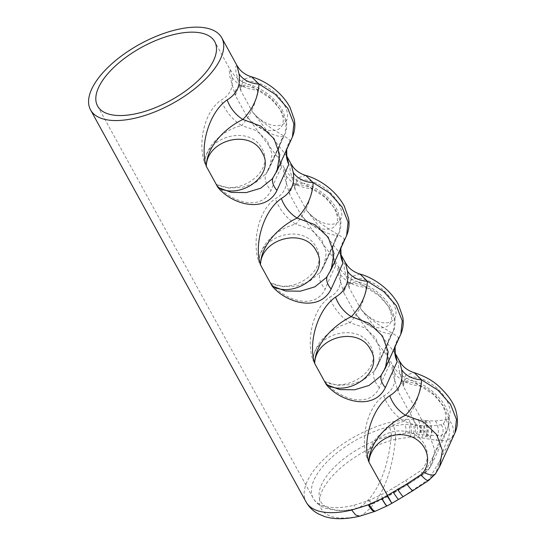 <?xml version="1.0" encoding="UTF-8"?>
<svg xmlns="http://www.w3.org/2000/svg" width="546" height="546" viewBox="0 0 546 546"><rect width="100%" height="100%" fill="white"/><g stroke="black" fill="none" stroke-linecap="round" stroke-linejoin="round"><path stroke-width="0.41" stroke-dasharray="2.73 2.05" d="M97.591 106.047L313.158 498.164C315.076 501.569 317.758 504.279 321.205 506.285L325.123 508.176L337.742 510.633C343.939 510.872 350.641 510.128 357.848 508.394L358.353 508.183A61.848 27.989 151.2 0 1 321.567 484.541A61.848 27.989 151.2 0 1 391.462 435.346L405.446 433.21L409.09 433.135L430.814 435.578L441.625 435.326L434.596 453.746L424.358 473.211L408.954 483.544L383.469 498.689L372.106 503.815L358.353 508.183C367.13 502.825 374.392 493.864 380.139 481.285C385.851 468.673 389.626 453.357 391.462 435.326L389.605 426.624A66.83 30.242 -28.8 0 0 330.282 458.681A66.83 30.242 -28.8 0 0 313.158 498.164A66.83 30.242 -28.8 0 0 353.828 505.316L369.389 500.327L385.415 492.717L405.712 480.466L420.243 470.98L422.918 468.332C433.565 454.572 423.949 434.097 405.528 431.436C387.66 427.934 368.618 442.028 367.212 458.872C360.34 439.605 366.53 407.377 383.797 395.87C392.724 390.984 396.253 383.224 394.383 372.59L392.581 365.192L391.878 366.339L392.403 372.311L397.952 391.243C398.798 380.064 407.923 378.972 425.341 387.967C441.025 396.724 450.805 416.775 443.147 423.785L441.25 424.802L430.555 425.948L420.693 425.552L413.069 424.467L404.688 424.31L389.605 426.624M340.178 273.996L338.377 266.598L337.674 267.745L338.199 273.717L343.748 292.649C340.342 275.355 375.43 283.606 388.261 306.647C401.296 330.808 373.703 335.961 355.378 313.8L388.192 357.207L389.96 364.551C387.872 367.792 384.343 375.552 379.374 387.831C368.134 410.292 337.223 397.549 324.631 381.429C347.263 394.123 384.125 368.639 370.4 345.816C358.067 321.478 313.998 333.497 313.008 360.278C306.135 341.011 312.326 308.777 329.593 297.277C338.52 292.39 342.049 284.63 340.178 273.996A34.753 26.133 172.2 0 0 366.154 287.319C364.516 300.361 359.152 312.155 350.068 322.7L364.926 327.866L375.819 338.063L380.501 351.249L378.078 364.789L375.621 369.185C382.637 354.859 388.001 343.059 391.707 333.797L393.489 330.896L378.078 364.789L374.194 371.307L375.621 369.185A34.753 16.837 28 0 0 374.556 370.734L363.581 380.098L350.593 384.664L337.073 385.264L324.631 381.429L313.008 360.278C314.08 342.11 332.534 326.883 350.068 322.7A34.753 23.389 -127.2 0 1 329.593 297.277M231.77 76.809L229.968 69.403L229.272 70.55L229.791 76.522L235.346 95.454C231.934 78.16 267.021 86.418 279.852 109.453C292.888 133.62 265.295 138.766 246.969 116.605L279.784 160.019L281.552 167.356C279.463 170.605 275.935 178.365 270.966 190.636C259.725 213.104 228.815 200.362 216.23 184.241C238.861 196.929 275.716 171.444 261.998 148.621C249.659 124.29 205.589 136.302 204.6 163.09C197.734 143.816 203.917 111.589 221.185 100.082C230.119 95.202 233.64 87.442 231.77 76.809A34.753 26.133 172.2 0 0 257.746 90.131C256.108 103.167 250.75 114.96 241.666 125.512L256.518 130.678L267.41 140.875L272.092 154.061L269.669 167.602L267.219 171.99C274.235 157.664 279.593 145.871 283.299 136.609L285.08 133.702L286.206 123.055L281.197 110.565L270.993 98.894L249.399 84.569C260.312 87.435 275.471 97.249 282.93 111.159L286.473 121.349C286.991 127.068 286.527 131.183 285.08 133.702L269.669 167.602L265.786 174.119L267.219 171.99A34.753 16.837 28 0 0 266.155 173.546L255.173 182.91L242.185 187.469L228.665 188.077L216.23 184.241L204.6 163.09C205.671 144.915 224.133 129.695 241.666 125.512A34.753 23.389 -127.2 0 1 221.185 100.082M285.974 175.403L284.173 167.997L283.476 169.144L283.995 175.123L289.544 194.055C286.138 176.754 321.225 185.012 334.056 208.046C347.092 232.214 319.499 237.367 301.174 215.206L333.988 258.613L335.756 265.957C333.667 269.198 330.139 276.959 325.17 289.23C313.93 311.698 283.019 298.955 270.427 282.835C293.059 295.529 329.921 270.045 316.202 247.215C303.863 222.884 259.794 234.896 258.804 261.684C251.931 242.417 258.121 210.183 275.389 198.683C284.316 193.796 287.844 186.036 285.974 175.403A34.753 26.133 172.2 0 0 311.95 188.725C310.312 201.761 304.948 213.554 295.871 224.106L310.722 229.272L321.614 239.469L326.296 252.655L323.874 266.195L321.423 270.591C328.433 256.258 333.797 244.465 337.503 235.203L339.284 232.296L340.404 221.649L335.401 209.159L325.198 197.488L303.603 183.169C314.516 186.029 329.668 195.843 337.135 209.753L340.677 219.942C341.195 225.662 340.731 229.784 339.284 232.296L323.874 266.195L319.99 272.713L321.423 270.591A34.753 16.837 28 0 0 320.352 272.14L309.377 281.504L296.389 286.07L282.869 286.67L270.427 282.835L258.804 261.684C259.876 243.509 278.33 228.289 295.871 224.106A34.753 23.389 -127.2 0 1 275.389 198.683M439.578 466.707L435.769 473.164L440.083 460.053L429.115 479.19L403.426 496.355L387.025 505.842L375.204 511.172L360.722 515.772A64.892 29.368 151.2 0 1 322.126 490.963A64.892 29.368 151.2 0 1 395.461 439.353M399.604 361.329L398.491 361.8L398.45 367.246L403.337 386.336C401.781 375.348 415.049 373.696 430.152 383.176C445.427 392.144 454.879 411.636 447.686 418.789L445.857 419.806L435.51 420.973L425.948 420.625L418.038 419.499L408.647 419.314L391.748 421.901A74.85 33.872 -28.8 0 0 325.307 457.807A74.85 33.872 -28.8 0 0 306.129 502.027M345.4 262.728L344.287 263.206L344.246 268.646L349.133 287.742C345.345 270.229 380.2 278.945 392.513 301.638C405.692 325.45 378.876 331.142 360.756 308.893L395.461 353.781M236.998 65.54L235.879 66.011L235.838 71.458L240.725 90.554C236.944 73.034 271.792 81.75 284.104 104.45C297.29 128.262 270.468 133.947 252.354 111.705L287.053 156.593M291.195 164.134L290.083 164.605L290.042 170.052L294.929 189.148C291.148 171.628 325.996 180.344 338.308 203.044C351.488 226.856 324.672 232.541 306.552 210.299L341.257 255.187M277.068 170.707L274.058 176.112C281.429 161.227 286.793 149.433 290.138 140.725L292.383 137.019M331.272 269.301L328.255 274.706C335.633 259.821 340.997 248.027 344.342 239.319L346.58 235.619M385.476 367.895L382.459 373.3C389.837 358.422 395.202 346.628 398.546 337.919L400.784 334.213M359.712 516.188L360.722 515.772A171.082 79.061 76.5 0 0 383.585 487.551C389.585 474.29 393.543 458.217 395.468 439.332L410.169 437.107L413.991 437.053L418.311 437.319L436.022 440.233L446.608 440.854L440.718 458.654L451.979 437.435L454.989 432.814M440.718 458.654L440.083 460.053M445.857 419.806A16.039 12.66 -101 0 1 446.608 440.854L451.979 437.435A16.039 13.493 -135.9 0 0 447.686 418.789M435.435 473.867A16.039 5.863 -144.5 0 0 435.769 473.164L429.115 479.19A16.039 3.522 -124.3 0 1 428.658 480.473M421.635 437.831A16.039 12.701 100.8 0 0 421.874 420.065L403.337 386.336L405.596 375.225L414.216 372.645M272.959 177.887A26.734 12.954 28 0 1 273.232 177.3L274.058 176.112A26.734 12.954 28 0 0 273.232 177.3L282.951 157.344L287.155 147.365A26.734 25.143 15.4 0 1 290.138 140.725C288.718 137.189 266.079 128.337 252.354 111.705L240.725 90.554L242.984 79.436L251.604 76.863M327.163 276.481A26.734 12.954 28 0 1 327.436 275.901L328.255 274.706A26.734 12.954 28 0 0 327.436 275.901L337.155 255.938L341.359 245.959A26.734 25.143 15.4 0 1 344.342 239.319C342.922 235.783 320.284 226.931 306.552 210.299L294.929 189.148L297.188 178.03L305.808 175.457M381.367 375.082A26.734 12.954 28 0 1 381.64 374.495L382.459 373.3A26.734 12.954 28 0 0 381.64 374.495L391.359 354.531L395.563 344.553A26.734 25.143 15.4 0 1 398.546 337.919C397.126 334.377 374.481 325.525 360.756 308.893L349.133 287.742L351.392 276.624L360.012 274.051M286.657 149.618A26.734 25.143 15.4 0 1 287.155 147.365L286.684 149.549M340.854 248.212A26.734 25.143 15.4 0 1 341.359 245.959L340.888 248.143M395.058 346.812A26.734 25.143 15.4 0 1 395.563 344.553L395.092 346.744M393.489 330.89L394.608 320.249L389.605 307.76L379.402 296.089L357.807 281.763C368.721 284.623 383.872 294.444 391.339 308.347L394.881 318.536C395.4 324.256 394.935 328.378 393.489 330.89M434.596 453.746L445.297 433.115L447.686 429.497L448.812 418.823L443.809 406.361L433.606 394.683L420.359 385.913C418.721 398.955 413.356 410.749 404.272 421.3L419.157 426.481L430.03 436.67L434.705 449.856L432.282 463.39L429.074 468.857L433.954 455.146M394.383 372.59A34.753 26.133 172.2 0 0 420.359 385.913L412.012 380.357C420.836 383.005 427.859 387.564 431.92 390.929C439.578 397.433 444.642 403.89 447.119 410.299C448.484 413.165 449.249 416.939 449.413 421.621L447.693 429.49L432.282 463.39L428.91 469.205A8.019 2.935 -144.5 0 1 422.918 468.332M441.25 424.802A8.019 6.327 -101 0 1 441.625 435.326L445.297 433.115A8.019 6.75 -135.9 0 0 443.147 423.785M408.954 483.544A8.019 1.044 -121.9 0 1 408.858 483.749L424.133 473.853L428.91 469.205A8.019 2.935 -144.5 0 0 429.074 468.857L424.358 473.211A8.019 1.761 -124.3 0 1 424.133 473.853L424.133 473.853A8.019 1.761 -124.3 0 1 420.243 470.98M383.797 395.87A34.753 23.389 -127.2 0 0 404.272 421.3C386.739 425.484 368.284 440.704 367.212 458.872L387.94 496.334L394.437 492.533A8.019 0.457 -121 0 1 391.823 488.963M416.373 433.852A8.019 6.354 100.8 0 0 416.496 424.972L397.952 391.243L401.33 381.64L412.005 380.357L410.203 379.784C404.968 377.907 400.552 375.047 396.969 371.212L392.581 365.192L388.233 357.296L387.332 354.436C386.534 351.16 386.698 347.16 387.831 342.431A34.753 32.685 15.4 0 1 387.831 342.424A34.753 32.685 15.4 0 1 391.707 333.797C387.721 334.766 367.963 328.699 355.378 313.8L343.748 292.649L347.126 283.046L357.807 281.763L355.999 281.19C350.764 279.313 346.355 276.453 342.765 272.618L338.377 266.598L333.988 258.613L333.135 255.842C332.33 252.566 332.494 248.56 333.626 243.837A34.753 32.685 15.4 0 1 333.626 243.83A34.753 32.685 15.4 0 1 337.503 235.203C333.517 236.172 313.759 230.105 301.174 215.206L289.544 194.055L292.922 184.446L303.603 183.169L301.801 182.596C296.56 180.719 292.151 177.86 288.561 174.017L284.173 167.997L279.784 160.019L278.931 157.248C278.126 153.972 278.289 149.966 279.422 145.236L279.422 145.236A34.753 32.685 15.4 0 1 283.299 136.609C279.313 137.578 259.555 131.511 246.969 116.605L235.346 95.454L238.718 85.852L249.399 84.569L247.597 84.002C242.356 82.125 237.947 79.266 234.357 75.423L229.968 69.403L214.715 41.653M281.552 167.356A34.753 32.685 15.4 0 1 279.422 145.236L266.155 173.546A34.753 16.837 28 0 0 270.966 190.636M335.756 265.957A34.753 32.685 15.4 0 1 333.626 243.837L320.352 272.14A34.753 16.837 28 0 0 325.17 289.23M389.96 364.551A34.753 32.685 15.4 0 1 387.831 342.431M379.374 387.831A34.753 16.837 28 0 1 374.556 370.734L387.831 342.424M413.281 490.151A16.039 2.095 -121.9 0 1 413.097 490.561M375.204 511.172A16.039 4.204 -111.4 0 1 374.849 511.397M395.468 439.332C395.884 433.312 394.649 427.504 391.748 421.901M435.51 420.973A16.039 12.715 -91.1 0 1 436.022 440.233M410.169 437.107A16.039 10.517 86.8 0 0 408.647 419.314M429.074 420.87A16.039 12.804 -86.3 0 1 429.436 439.23M413.991 437.053A16.039 11.275 90.6 0 0 413.056 419.219M425.948 420.625A16.039 12.865 -84.2 0 1 426.235 438.629M418.311 437.319A16.039 12.101 95.8 0 0 418.038 419.499M424.897 420.516A16.039 12.886 -83.5 0 1 425.157 438.418M424.672 420.488A16.039 12.886 -83.3 0 1 424.911 438.37M399.235 489.585A8.019 0.642 -121.2 0 1 399.201 489.666L408.858 483.749A8.019 1.044 -121.9 0 1 405.712 480.466M394.458 492.478A8.019 0.457 -121 0 1 394.437 492.533L399.201 489.666A8.019 0.642 -121.2 0 1 396.423 486.186M387.933 496.307L385.415 492.717M387.653 496.464L383.428 498.744A8.019 0.682 -117 0 1 380.896 495.113M383.469 498.689A8.019 0.682 -117 0 1 383.428 498.744L383.306 498.805A8.019 0.696 -117 0 1 380.767 495.181M383.347 498.751A8.019 0.696 -117 0 1 383.306 498.805L372.638 503.644A8.019 2.02 -111.7 0 1 369.389 500.327M372.802 503.542A8.019 2.02 -111.7 0 1 372.638 503.644L371.928 503.924A8.019 2.102 -111.4 0 1 368.632 500.627M372.106 503.815A8.019 2.102 -111.4 0 1 371.928 503.924L357.848 508.394M358.353 508.183C356.872 508.892 355.371 507.937 353.828 505.316M430.555 425.948A8.019 6.354 -91.1 0 1 430.814 435.578M405.446 433.21A8.019 5.255 86.8 0 0 404.688 424.31M423.914 425.812A8.019 6.402 -86.3 0 1 424.099 434.998M409.09 433.135A8.019 5.637 90.6 0 0 408.62 424.222M420.693 425.552A8.019 6.429 -84.2 0 1 420.836 434.555M413.206 433.381A8.019 6.047 95.8 0 0 413.069 424.467M419.615 425.436A8.019 6.443 -83.5 0 1 419.744 434.391M419.376 425.409A8.019 6.443 -83.3 0 1 419.499 434.35M287.1 156.736L286.807 156.156M341.305 255.33L341.011 254.75M395.509 353.924L395.215 353.344"/><path stroke-width="0.82" d="M174.037 34.5A66.83 30.242 151.2 0 1 214.715 41.653A66.83 30.242 151.2 0 1 197.591 81.136A66.83 30.242 151.2 0 1 138.268 113.199A66.83 30.242 151.2 0 1 97.591 106.047A66.83 30.242 151.2 0 1 114.715 66.564A66.83 30.242 151.2 0 1 174.037 34.5M136.118 117.922A74.85 33.872 151.2 0 1 90.561 109.91A74.85 33.872 151.2 0 1 109.746 65.691A74.85 33.872 151.2 0 1 176.187 29.777A74.85 33.872 151.2 0 1 221.737 37.79A74.85 33.872 151.2 0 1 202.559 82.016A74.85 33.872 151.2 0 1 136.118 117.922M351.685 510.039L355.658 515.001L359.712 516.188C345.393 519.464 333.62 519.539 324.379 516.427L318.809 514.12C313.397 511.384 309.173 507.35 306.129 502.027A74.85 33.872 -28.8 0 0 351.685 510.039L368.27 504.791L382.009 498.628L406.804 483.988L420.877 474.72L423.457 472.119C433.544 458.442 424.262 438.527 406.388 435.326C388.82 431.313 369.915 445.468 368.905 462.087C362.005 440.95 372.154 407.691 389.769 395.686C399.556 389.735 403.501 381.047 401.624 369.615L399.604 361.329L395.461 353.781M395.468 353.808L397.201 361.568L385.346 387.64C373.969 410.995 340.608 402.027 326.324 384.637C348.601 397.727 384.52 372.065 370.591 349.754C358.858 325.6 315.165 336.793 314.701 363.493C307.801 342.356 317.949 309.097 335.565 297.092C345.352 291.141 349.297 282.453 347.42 271.021L345.4 262.728L341.257 255.187M341.264 255.207L342.997 262.974L331.142 289.046C319.765 312.401 286.404 303.433 272.12 286.043C294.396 299.133 330.323 273.471 316.393 251.16C304.654 227 260.961 238.199 260.497 264.892C253.597 243.762 263.752 210.503 281.361 198.491C291.148 192.547 295.099 183.859 293.216 172.42L291.195 164.134L287.053 156.593L288.793 164.38L276.938 190.452C265.568 213.807 232.2 204.839 217.922 187.449C240.192 200.539 276.119 174.877 262.189 152.566C250.45 128.406 206.763 139.605 206.292 166.298C199.399 145.168 209.548 111.91 227.156 99.898C236.944 93.953 240.895 85.265 239.011 73.826L236.998 65.54L221.737 37.79M236.998 65.54L239.312 68.926C242.035 72.236 245.673 74.741 250.232 76.426L251.604 76.863C264.339 80.262 281.224 91.148 290.028 107.419L294.321 119.683C295.011 123.396 295.522 129.62 292.383 137.019L293.891 123.71L287.838 108.449L275.355 94.403L258.995 84.077C258.162 97.386 252.805 109.18 242.909 119.458L260.879 126.174L274.051 138.752L279.777 154.709L276.972 170.918L272.311 178.781M346.587 235.613L348.095 222.311L342.042 207.043L329.559 192.997L313.199 182.671C312.367 195.987 307.009 207.78 297.113 218.052L315.083 224.768L328.255 237.346L333.981 253.303L331.176 269.512L326.515 277.375M345.4 262.728L347.72 266.114C350.436 269.431 354.081 271.928 358.64 273.614L360.012 274.051C372.747 277.45 389.632 288.343 398.43 304.613L402.73 316.878C403.412 320.591 403.931 326.815 400.784 334.213L402.293 320.905L396.246 305.637L383.763 291.591L367.403 281.265C366.571 294.581 361.213 306.374 351.317 316.646L369.287 323.362L382.459 335.947L388.186 351.897L385.38 368.106L380.719 375.976M399.604 361.329L401.924 364.708C404.641 368.024 408.278 370.529 412.844 372.215L414.216 372.645C424.372 376.003 432.541 380.507 438.731 386.158C448.996 395.83 454.886 404.763 456.401 412.94C458.162 420.297 457.691 426.924 454.989 432.814L456.497 419.478L450.45 404.238L437.967 390.185L421.608 379.859C420.775 393.175 415.41 404.968 405.521 415.247L423.519 421.976L436.67 434.555L442.39 450.505L439.585 466.707L435.435 473.867A16.039 5.863 -144.5 0 1 423.457 472.119M389.769 395.686A26.734 17.991 -127.2 0 0 405.521 415.247C388.561 423.184 369.062 442.13 368.905 462.087L391.851 503.337L387.073 495.945M435.435 473.867L428.658 480.473A16.039 3.522 -124.3 0 1 420.877 474.72M414.216 372.645L421.608 379.859A26.734 20.1 172.2 0 1 401.624 369.615M227.156 99.898A26.734 17.991 -127.2 0 0 242.909 119.458C225.955 127.395 206.449 146.342 206.292 166.298L217.922 187.449L231.374 192.41L246.232 192.581L260.647 188.254L272.201 178.931M251.604 76.863L258.995 84.077A26.734 20.1 172.2 0 1 239.011 73.826M281.361 198.491A26.734 17.991 -127.2 0 0 297.113 218.052C280.153 225.989 260.654 244.936 260.497 264.892L272.12 286.043L285.572 291.004L300.436 291.175L314.851 286.848L326.406 277.525M291.195 164.134L293.516 167.52C296.232 170.837 299.877 173.335 304.436 175.02L305.808 175.457L313.199 182.671A26.734 20.1 172.2 0 1 293.216 172.42M335.565 297.092A26.734 17.991 -127.2 0 0 351.317 316.646C334.357 324.59 314.858 343.53 314.701 363.493L326.324 384.637L339.776 389.598L354.641 389.776L369.055 385.449L380.61 376.119M360.012 274.051L367.403 281.265A26.734 20.1 172.2 0 1 347.42 271.021M288.793 164.38A26.734 25.143 15.4 0 1 286.657 149.618M276.938 190.452A26.734 12.954 28 0 1 272.959 177.887M342.997 262.974A26.734 25.143 15.4 0 1 340.854 248.212M331.142 289.046A26.734 12.954 28 0 1 327.163 276.481M397.201 361.568A26.734 25.143 15.4 0 1 395.058 346.812M385.346 387.64A26.734 12.954 28 0 1 381.367 375.082M428.658 480.473L413.097 490.561A16.039 2.095 -121.9 0 1 406.804 483.988M413.097 490.561L403.351 496.532A16.039 1.29 -121.2 0 1 397.795 489.571M403.351 496.532L398.566 499.413A16.039 0.908 -121 0 1 393.338 492.274M391.55 503.501L387.073 505.889A16.039 1.365 -117 0 1 382.009 498.628M387.073 505.889L386.943 505.951A16.039 1.392 -117 0 1 381.859 498.703M386.943 505.951L375.607 511.097A16.039 4.04 -111.7 0 1 369.11 504.456M375.607 511.097L374.849 511.397A16.039 4.204 -111.4 0 1 368.27 504.791M306.129 502.027L90.561 109.91M292.383 137.019L277.068 170.707M305.808 175.457L305.808 175.457C318.543 178.856 335.428 189.749 344.226 206.013L348.525 218.277C349.208 221.997 349.727 228.214 346.587 235.619L331.272 269.301M400.784 334.213L385.476 367.895M454.989 432.814L439.585 466.707M398.566 499.413L391.851 503.337M374.849 511.397L359.712 516.195M286.684 149.549L286.807 156.156M340.888 248.143L341.011 254.75M395.092 346.744L395.215 353.344"/></g></svg>
